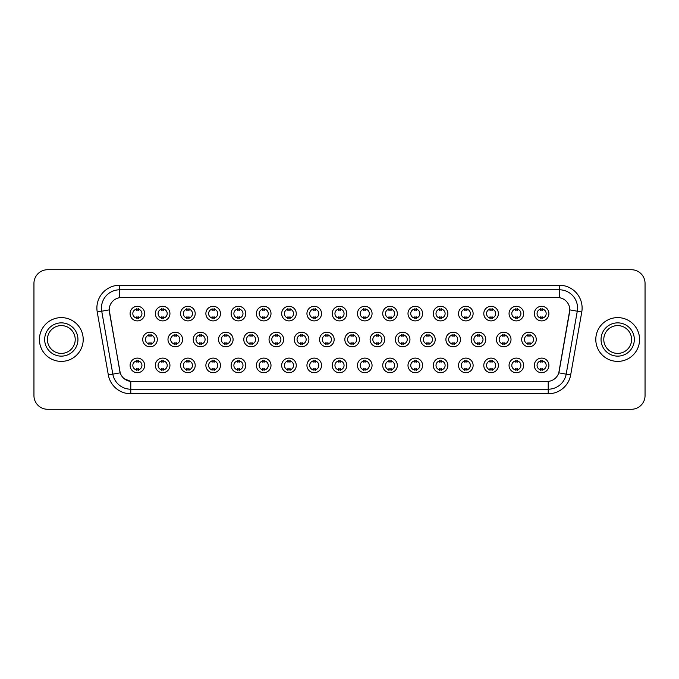<?xml version="1.0" encoding="UTF-8"?>
<svg xmlns="http://www.w3.org/2000/svg" width="679" height="679" viewBox="0 0 679 679"><rect width="100%" height="100%" fill="white"/><g stroke="black" fill="none" stroke-linecap="round" stroke-linejoin="round"><path stroke-width="1.02" d="M169.945 365.404A7.299 7.299 0 0 1 162.646 372.703A7.299 7.299 0 0 1 155.347 365.404A7.299 7.299 0 0 1 162.646 358.105A7.299 7.299 0 0 1 169.945 365.404M158.088 365.404A4.558 4.558 0 0 0 162.646 369.962A4.558 4.558 0 0 0 167.204 365.404A4.558 4.558 0 0 0 162.646 360.846A4.558 4.558 0 0 0 158.088 365.404M195.204 365.404A7.299 7.299 0 0 1 187.913 372.703A7.299 7.299 0 0 1 180.614 365.404A7.299 7.299 0 0 1 187.913 358.105A7.299 7.299 0 0 1 195.204 365.404M183.347 365.404A4.558 4.558 0 0 0 187.913 369.962A4.558 4.558 0 0 0 192.471 365.404A4.558 4.558 0 0 0 187.913 360.846A4.558 4.558 0 0 0 183.347 365.404M220.471 365.404A7.299 7.299 0 0 1 213.172 372.703A7.299 7.299 0 0 1 205.881 365.404A7.299 7.299 0 0 1 213.172 358.105A7.299 7.299 0 0 1 220.471 365.404M208.614 365.404A4.558 4.558 0 0 0 213.172 369.962A4.558 4.558 0 0 0 217.738 365.404A4.558 4.558 0 0 0 213.172 360.846A4.558 4.558 0 0 0 208.614 365.404M245.739 365.404A7.299 7.299 0 0 1 238.439 372.703A7.299 7.299 0 0 1 231.14 365.404A7.299 7.299 0 0 1 238.439 358.105A7.299 7.299 0 0 1 245.739 365.404M233.882 365.404A4.558 4.558 0 0 0 238.439 369.962A4.558 4.558 0 0 0 242.997 365.404A4.558 4.558 0 0 0 238.439 360.846A4.558 4.558 0 0 0 233.882 365.404M271.006 365.404A7.299 7.299 0 0 1 263.707 372.703A7.299 7.299 0 0 1 256.407 365.404A7.299 7.299 0 0 1 263.707 358.105A7.299 7.299 0 0 1 271.006 365.404M259.149 365.404A4.558 4.558 0 0 0 263.707 369.962A4.558 4.558 0 0 0 268.264 365.404A4.558 4.558 0 0 0 263.707 360.846A4.558 4.558 0 0 0 259.149 365.404M296.265 365.404A7.299 7.299 0 0 1 288.974 372.703A7.299 7.299 0 0 1 281.675 365.404A7.299 7.299 0 0 1 288.974 358.105A7.299 7.299 0 0 1 296.265 365.404M284.408 365.404A4.558 4.558 0 0 0 288.974 369.962A4.558 4.558 0 0 0 293.532 365.404A4.558 4.558 0 0 0 288.974 360.846A4.558 4.558 0 0 0 284.408 365.404M321.532 365.404A7.299 7.299 0 0 1 314.233 372.703A7.299 7.299 0 0 1 306.942 365.404A7.299 7.299 0 0 1 314.233 358.105A7.299 7.299 0 0 1 321.532 365.404M309.675 365.404A4.558 4.558 0 0 0 314.233 369.962A4.558 4.558 0 0 0 318.799 365.404A4.558 4.558 0 0 0 314.233 360.846A4.558 4.558 0 0 0 309.675 365.404M346.799 365.404A7.299 7.299 0 0 1 339.5 372.703A7.299 7.299 0 0 1 332.201 365.404A7.299 7.299 0 0 1 339.5 358.105A7.299 7.299 0 0 1 346.799 365.404M334.942 365.404A4.558 4.558 0 0 0 339.5 369.962A4.558 4.558 0 0 0 344.058 365.404A4.558 4.558 0 0 0 339.5 360.846A4.558 4.558 0 0 0 334.942 365.404M372.058 365.404A7.299 7.299 0 0 1 364.767 372.703A7.299 7.299 0 0 1 357.468 365.404A7.299 7.299 0 0 1 364.767 358.105A7.299 7.299 0 0 1 372.058 365.404M360.201 365.404A4.558 4.558 0 0 0 364.767 369.962A4.558 4.558 0 0 0 369.325 365.404A4.558 4.558 0 0 0 364.767 360.846A4.558 4.558 0 0 0 360.201 365.404M397.325 365.404A7.299 7.299 0 0 1 390.026 372.703A7.299 7.299 0 0 1 382.735 365.404A7.299 7.299 0 0 1 390.026 358.105A7.299 7.299 0 0 1 397.325 365.404M385.468 365.404A4.558 4.558 0 0 0 390.026 369.962A4.558 4.558 0 0 0 394.592 365.404A4.558 4.558 0 0 0 390.026 360.846A4.558 4.558 0 0 0 385.468 365.404M422.593 365.404A7.299 7.299 0 0 1 415.293 372.703A7.299 7.299 0 0 1 407.994 365.404A7.299 7.299 0 0 1 415.293 358.105A7.299 7.299 0 0 1 422.593 365.404M410.736 365.404A4.558 4.558 0 0 0 415.293 369.962A4.558 4.558 0 0 0 419.851 365.404A4.558 4.558 0 0 0 415.293 360.846A4.558 4.558 0 0 0 410.736 365.404M447.86 365.404A7.299 7.299 0 0 1 440.561 372.703A7.299 7.299 0 0 1 433.261 365.404A7.299 7.299 0 0 1 440.561 358.105A7.299 7.299 0 0 1 447.86 365.404M436.003 365.404A4.558 4.558 0 0 0 440.561 369.962A4.558 4.558 0 0 0 445.118 365.404A4.558 4.558 0 0 0 440.561 360.846A4.558 4.558 0 0 0 436.003 365.404M473.119 365.404A7.299 7.299 0 0 1 465.828 372.703A7.299 7.299 0 0 1 458.529 365.404A7.299 7.299 0 0 1 465.828 358.105A7.299 7.299 0 0 1 473.119 365.404M461.262 365.404A4.558 4.558 0 0 0 465.828 369.962A4.558 4.558 0 0 0 470.386 365.404A4.558 4.558 0 0 0 465.828 360.846A4.558 4.558 0 0 0 461.262 365.404M498.386 365.404A7.299 7.299 0 0 1 491.087 372.703A7.299 7.299 0 0 1 483.796 365.404A7.299 7.299 0 0 1 491.087 358.105A7.299 7.299 0 0 1 498.386 365.404M486.529 365.404A4.558 4.558 0 0 0 491.087 369.962A4.558 4.558 0 0 0 495.653 365.404A4.558 4.558 0 0 0 491.087 360.846A4.558 4.558 0 0 0 486.529 365.404M523.653 365.404A7.299 7.299 0 0 1 516.354 372.703A7.299 7.299 0 0 1 509.055 365.404A7.299 7.299 0 0 1 516.354 358.105A7.299 7.299 0 0 1 523.653 365.404M511.796 365.404A4.558 4.558 0 0 0 516.354 369.962A4.558 4.558 0 0 0 520.912 365.404A4.558 4.558 0 0 0 516.354 360.846A4.558 4.558 0 0 0 511.796 365.404M548.912 365.404A7.299 7.299 0 0 1 541.621 372.703A7.299 7.299 0 0 1 534.322 365.404A7.299 7.299 0 0 1 541.621 358.105A7.299 7.299 0 0 1 548.912 365.404M537.055 365.404A4.558 4.558 0 0 0 541.621 369.962A4.558 4.558 0 0 0 546.179 365.404A4.558 4.558 0 0 0 541.621 360.846A4.558 4.558 0 0 0 537.055 365.404M144.678 365.404A7.299 7.299 0 0 1 137.379 372.703A7.299 7.299 0 0 1 130.088 365.404A7.299 7.299 0 0 1 137.379 358.105A7.299 7.299 0 0 1 144.678 365.404M132.821 365.404A4.558 4.558 0 0 0 137.379 369.962A4.558 4.558 0 0 0 141.945 365.404A4.558 4.558 0 0 0 137.379 360.846A4.558 4.558 0 0 0 132.821 365.404M182.575 339.5A7.299 7.299 0 0 1 175.275 346.799A7.299 7.299 0 0 1 167.985 339.5A7.299 7.299 0 0 1 175.275 332.201A7.299 7.299 0 0 1 182.575 339.5M170.718 339.5A4.558 4.558 0 0 0 175.275 344.058A4.558 4.558 0 0 0 179.842 339.5A4.558 4.558 0 0 0 175.275 334.942A4.558 4.558 0 0 0 170.718 339.5M207.842 339.5A7.299 7.299 0 0 1 200.543 346.799A7.299 7.299 0 0 1 193.243 339.5A7.299 7.299 0 0 1 200.543 332.201A7.299 7.299 0 0 1 207.842 339.5M195.985 339.5A4.558 4.558 0 0 0 200.543 344.058A4.558 4.558 0 0 0 205.1 339.5A4.558 4.558 0 0 0 200.543 334.942A4.558 4.558 0 0 0 195.985 339.5M233.101 339.5A7.299 7.299 0 0 1 225.81 346.799A7.299 7.299 0 0 1 218.511 339.5A7.299 7.299 0 0 1 225.81 332.201A7.299 7.299 0 0 1 233.101 339.5M221.244 339.5A4.558 4.558 0 0 0 225.81 344.058A4.558 4.558 0 0 0 230.368 339.5A4.558 4.558 0 0 0 225.81 334.942A4.558 4.558 0 0 0 221.244 339.5M258.368 339.5A7.299 7.299 0 0 1 251.069 346.799A7.299 7.299 0 0 1 243.778 339.5A7.299 7.299 0 0 1 251.069 332.201A7.299 7.299 0 0 1 258.368 339.5M246.511 339.5A4.558 4.558 0 0 0 251.069 344.058A4.558 4.558 0 0 0 255.635 339.5A4.558 4.558 0 0 0 251.069 334.942A4.558 4.558 0 0 0 246.511 339.5M283.635 339.5A7.299 7.299 0 0 1 276.336 346.799A7.299 7.299 0 0 1 269.045 339.5A7.299 7.299 0 0 1 276.336 332.201A7.299 7.299 0 0 1 283.635 339.5M271.778 339.5A4.558 4.558 0 0 0 276.336 344.058A4.558 4.558 0 0 0 280.902 339.5A4.558 4.558 0 0 0 276.336 334.942A4.558 4.558 0 0 0 271.778 339.5M308.903 339.5A7.299 7.299 0 0 1 301.603 346.799A7.299 7.299 0 0 1 294.304 339.5A7.299 7.299 0 0 1 301.603 332.201A7.299 7.299 0 0 1 308.903 339.5M297.046 339.5A4.558 4.558 0 0 0 301.603 344.058A4.558 4.558 0 0 0 306.161 339.5A4.558 4.558 0 0 0 301.603 334.942A4.558 4.558 0 0 0 297.046 339.5M334.161 339.5A7.299 7.299 0 0 1 326.871 346.799A7.299 7.299 0 0 1 319.571 339.5A7.299 7.299 0 0 1 326.871 332.201A7.299 7.299 0 0 1 334.161 339.5M322.304 339.5A4.558 4.558 0 0 0 326.871 344.058A4.558 4.558 0 0 0 331.428 339.5A4.558 4.558 0 0 0 326.871 334.942A4.558 4.558 0 0 0 322.304 339.5M359.429 339.5A7.299 7.299 0 0 1 352.129 346.799A7.299 7.299 0 0 1 344.839 339.5A7.299 7.299 0 0 1 352.129 332.201A7.299 7.299 0 0 1 359.429 339.5M347.572 339.5A4.558 4.558 0 0 0 352.129 344.058A4.558 4.558 0 0 0 356.696 339.5A4.558 4.558 0 0 0 352.129 334.942A4.558 4.558 0 0 0 347.572 339.5M384.696 339.5A7.299 7.299 0 0 1 377.397 346.799A7.299 7.299 0 0 1 370.097 339.5A7.299 7.299 0 0 1 377.397 332.201A7.299 7.299 0 0 1 384.696 339.5M372.839 339.5A4.558 4.558 0 0 0 377.397 344.058A4.558 4.558 0 0 0 381.954 339.5A4.558 4.558 0 0 0 377.397 334.942A4.558 4.558 0 0 0 372.839 339.5M409.955 339.5A7.299 7.299 0 0 1 402.664 346.799A7.299 7.299 0 0 1 395.365 339.5A7.299 7.299 0 0 1 402.664 332.201A7.299 7.299 0 0 1 409.955 339.5M398.098 339.5A4.558 4.558 0 0 0 402.664 344.058A4.558 4.558 0 0 0 407.222 339.5A4.558 4.558 0 0 0 402.664 334.942A4.558 4.558 0 0 0 398.098 339.5M435.222 339.5A7.299 7.299 0 0 1 427.931 346.799A7.299 7.299 0 0 1 420.632 339.5A7.299 7.299 0 0 1 427.931 332.201A7.299 7.299 0 0 1 435.222 339.5M423.365 339.5A4.558 4.558 0 0 0 427.931 344.058A4.558 4.558 0 0 0 432.489 339.5A4.558 4.558 0 0 0 427.931 334.942A4.558 4.558 0 0 0 423.365 339.5M460.489 339.5A7.299 7.299 0 0 1 453.19 346.799A7.299 7.299 0 0 1 445.899 339.5A7.299 7.299 0 0 1 453.19 332.201A7.299 7.299 0 0 1 460.489 339.5M448.632 339.5A4.558 4.558 0 0 0 453.19 344.058A4.558 4.558 0 0 0 457.756 339.5A4.558 4.558 0 0 0 453.19 334.942A4.558 4.558 0 0 0 448.632 339.5M485.757 339.5A7.299 7.299 0 0 1 478.457 346.799A7.299 7.299 0 0 1 471.158 339.5A7.299 7.299 0 0 1 478.457 332.201A7.299 7.299 0 0 1 485.757 339.5M473.9 339.5A4.558 4.558 0 0 0 478.457 344.058A4.558 4.558 0 0 0 483.015 339.5A4.558 4.558 0 0 0 478.457 334.942A4.558 4.558 0 0 0 473.9 339.5M511.015 339.5A7.299 7.299 0 0 1 503.725 346.799A7.299 7.299 0 0 1 496.425 339.5A7.299 7.299 0 0 1 503.725 332.201A7.299 7.299 0 0 1 511.015 339.5M499.158 339.5A4.558 4.558 0 0 0 503.725 344.058A4.558 4.558 0 0 0 508.282 339.5A4.558 4.558 0 0 0 503.725 334.942A4.558 4.558 0 0 0 499.158 339.5M536.283 339.5A7.299 7.299 0 0 1 528.983 346.799A7.299 7.299 0 0 1 521.693 339.5A7.299 7.299 0 0 1 528.983 332.201A7.299 7.299 0 0 1 536.283 339.5M524.426 339.5A4.558 4.558 0 0 0 528.983 344.058A4.558 4.558 0 0 0 533.55 339.5A4.558 4.558 0 0 0 528.983 334.942A4.558 4.558 0 0 0 524.426 339.5M157.307 339.5A7.299 7.299 0 0 1 150.017 346.799A7.299 7.299 0 0 1 142.717 339.5A7.299 7.299 0 0 1 150.017 332.201A7.299 7.299 0 0 1 157.307 339.5M145.45 339.5A4.558 4.558 0 0 0 150.017 344.058A4.558 4.558 0 0 0 154.574 339.5A4.558 4.558 0 0 0 150.017 334.942A4.558 4.558 0 0 0 145.45 339.5M169.945 313.596A7.299 7.299 0 0 1 162.646 320.895A7.299 7.299 0 0 1 155.347 313.596A7.299 7.299 0 0 1 162.646 306.297A7.299 7.299 0 0 1 169.945 313.596M158.088 313.596A4.558 4.558 0 0 0 162.646 318.154A4.558 4.558 0 0 0 167.204 313.596A4.558 4.558 0 0 0 162.646 309.038A4.558 4.558 0 0 0 158.088 313.596M195.204 313.596A7.299 7.299 0 0 1 187.913 320.895A7.299 7.299 0 0 1 180.614 313.596A7.299 7.299 0 0 1 187.913 306.297A7.299 7.299 0 0 1 195.204 313.596M183.347 313.596A4.558 4.558 0 0 0 187.913 318.154A4.558 4.558 0 0 0 192.471 313.596A4.558 4.558 0 0 0 187.913 309.038A4.558 4.558 0 0 0 183.347 313.596M220.471 313.596A7.299 7.299 0 0 1 213.172 320.895A7.299 7.299 0 0 1 205.881 313.596A7.299 7.299 0 0 1 213.172 306.297A7.299 7.299 0 0 1 220.471 313.596M208.614 313.596A4.558 4.558 0 0 0 213.172 318.154A4.558 4.558 0 0 0 217.738 313.596A4.558 4.558 0 0 0 213.172 309.038A4.558 4.558 0 0 0 208.614 313.596M245.739 313.596A7.299 7.299 0 0 1 238.439 320.895A7.299 7.299 0 0 1 231.14 313.596A7.299 7.299 0 0 1 238.439 306.297A7.299 7.299 0 0 1 245.739 313.596M233.882 313.596A4.558 4.558 0 0 0 238.439 318.154A4.558 4.558 0 0 0 242.997 313.596A4.558 4.558 0 0 0 238.439 309.038A4.558 4.558 0 0 0 233.882 313.596M271.006 313.596A7.299 7.299 0 0 1 263.707 320.895A7.299 7.299 0 0 1 256.407 313.596A7.299 7.299 0 0 1 263.707 306.297A7.299 7.299 0 0 1 271.006 313.596M259.149 313.596A4.558 4.558 0 0 0 263.707 318.154A4.558 4.558 0 0 0 268.264 313.596A4.558 4.558 0 0 0 263.707 309.038A4.558 4.558 0 0 0 259.149 313.596M296.265 313.596A7.299 7.299 0 0 1 288.974 320.895A7.299 7.299 0 0 1 281.675 313.596A7.299 7.299 0 0 1 288.974 306.297A7.299 7.299 0 0 1 296.265 313.596M284.408 313.596A4.558 4.558 0 0 0 288.974 318.154A4.558 4.558 0 0 0 293.532 313.596A4.558 4.558 0 0 0 288.974 309.038A4.558 4.558 0 0 0 284.408 313.596M321.532 313.596A7.299 7.299 0 0 1 314.233 320.895A7.299 7.299 0 0 1 306.942 313.596A7.299 7.299 0 0 1 314.233 306.297A7.299 7.299 0 0 1 321.532 313.596M309.675 313.596A4.558 4.558 0 0 0 314.233 318.154A4.558 4.558 0 0 0 318.799 313.596A4.558 4.558 0 0 0 314.233 309.038A4.558 4.558 0 0 0 309.675 313.596M346.799 313.596A7.299 7.299 0 0 1 339.5 320.895A7.299 7.299 0 0 1 332.201 313.596A7.299 7.299 0 0 1 339.5 306.297A7.299 7.299 0 0 1 346.799 313.596M334.942 313.596A4.558 4.558 0 0 0 339.5 318.154A4.558 4.558 0 0 0 344.058 313.596A4.558 4.558 0 0 0 339.5 309.038A4.558 4.558 0 0 0 334.942 313.596M372.058 313.596A7.299 7.299 0 0 1 364.767 320.895A7.299 7.299 0 0 1 357.468 313.596A7.299 7.299 0 0 1 364.767 306.297A7.299 7.299 0 0 1 372.058 313.596M360.201 313.596A4.558 4.558 0 0 0 364.767 318.154A4.558 4.558 0 0 0 369.325 313.596A4.558 4.558 0 0 0 364.767 309.038A4.558 4.558 0 0 0 360.201 313.596M397.325 313.596A7.299 7.299 0 0 1 390.026 320.895A7.299 7.299 0 0 1 382.735 313.596A7.299 7.299 0 0 1 390.026 306.297A7.299 7.299 0 0 1 397.325 313.596M385.468 313.596A4.558 4.558 0 0 0 390.026 318.154A4.558 4.558 0 0 0 394.592 313.596A4.558 4.558 0 0 0 390.026 309.038A4.558 4.558 0 0 0 385.468 313.596M422.593 313.596A7.299 7.299 0 0 1 415.293 320.895A7.299 7.299 0 0 1 407.994 313.596A7.299 7.299 0 0 1 415.293 306.297A7.299 7.299 0 0 1 422.593 313.596M410.736 313.596A4.558 4.558 0 0 0 415.293 318.154A4.558 4.558 0 0 0 419.851 313.596A4.558 4.558 0 0 0 415.293 309.038A4.558 4.558 0 0 0 410.736 313.596M447.86 313.596A7.299 7.299 0 0 1 440.561 320.895A7.299 7.299 0 0 1 433.261 313.596A7.299 7.299 0 0 1 440.561 306.297A7.299 7.299 0 0 1 447.86 313.596M436.003 313.596A4.558 4.558 0 0 0 440.561 318.154A4.558 4.558 0 0 0 445.118 313.596A4.558 4.558 0 0 0 440.561 309.038A4.558 4.558 0 0 0 436.003 313.596M473.119 313.596A7.299 7.299 0 0 1 465.828 320.895A7.299 7.299 0 0 1 458.529 313.596A7.299 7.299 0 0 1 465.828 306.297A7.299 7.299 0 0 1 473.119 313.596M461.262 313.596A4.558 4.558 0 0 0 465.828 318.154A4.558 4.558 0 0 0 470.386 313.596A4.558 4.558 0 0 0 465.828 309.038A4.558 4.558 0 0 0 461.262 313.596M498.386 313.596A7.299 7.299 0 0 1 491.087 320.895A7.299 7.299 0 0 1 483.796 313.596A7.299 7.299 0 0 1 491.087 306.297A7.299 7.299 0 0 1 498.386 313.596M486.529 313.596A4.558 4.558 0 0 0 491.087 318.154A4.558 4.558 0 0 0 495.653 313.596A4.558 4.558 0 0 0 491.087 309.038A4.558 4.558 0 0 0 486.529 313.596M523.653 313.596A7.299 7.299 0 0 1 516.354 320.895A7.299 7.299 0 0 1 509.055 313.596A7.299 7.299 0 0 1 516.354 306.297A7.299 7.299 0 0 1 523.653 313.596M511.796 313.596A4.558 4.558 0 0 0 516.354 318.154A4.558 4.558 0 0 0 520.912 313.596A4.558 4.558 0 0 0 516.354 309.038A4.558 4.558 0 0 0 511.796 313.596M548.912 313.596A7.299 7.299 0 0 1 541.621 320.895A7.299 7.299 0 0 1 534.322 313.596A7.299 7.299 0 0 1 541.621 306.297A7.299 7.299 0 0 1 548.912 313.596M537.055 313.596A4.558 4.558 0 0 0 541.621 318.154A4.558 4.558 0 0 0 546.179 313.596A4.558 4.558 0 0 0 541.621 309.038A4.558 4.558 0 0 0 537.055 313.596M144.678 313.596A7.299 7.299 0 0 1 137.379 320.895A7.299 7.299 0 0 1 130.088 313.596A7.299 7.299 0 0 1 137.379 306.297A7.299 7.299 0 0 1 144.678 313.596M132.821 313.596A4.558 4.558 0 0 0 137.379 318.154A4.558 4.558 0 0 0 141.945 313.596A4.558 4.558 0 0 0 137.379 309.038A4.558 4.558 0 0 0 132.821 313.596M108.326 374.927L97.233 311.992A22.806 22.806 0 0 1 119.682 285.231L559.318 285.231A22.806 22.806 0 0 1 581.767 311.992L570.674 374.927A22.806 22.806 0 0 1 548.216 393.769L130.784 393.769A22.806 22.806 0 0 1 108.326 374.927L120.217 372.83L109.387 311.992A12.315 12.315 0 0 1 121.507 297.546L557.493 297.546A12.315 12.315 0 0 1 569.613 311.992L559.165 371.277A12.315 12.315 0 0 1 547.036 381.454L131.964 381.454A12.315 12.315 0 0 1 119.835 371.277L109.2 309.879L101.723 311.203A18.24 18.24 0 0 1 119.682 289.789L559.318 289.789A18.24 18.24 0 0 1 577.277 311.203L566.184 374.137A18.24 18.24 0 0 1 548.216 389.211L130.784 389.211A18.24 18.24 0 0 1 112.816 374.137L101.723 311.203A18.24 18.24 0 0 1 101.443 308.037M39.424 339.5A21.889 21.889 0 0 0 61.314 361.389A21.889 21.889 0 0 0 83.203 339.5A21.889 21.889 0 0 0 61.314 317.611A21.889 21.889 0 0 0 39.424 339.5A21.889 21.889 0 0 0 61.314 361.389A21.889 21.889 0 0 0 83.203 339.5A21.889 21.889 0 0 0 61.314 317.611A21.889 21.889 0 0 0 39.424 339.5M595.797 339.5A21.889 21.889 0 0 0 617.686 361.389A21.889 21.889 0 0 0 639.576 339.5A21.889 21.889 0 0 0 617.686 317.611A21.889 21.889 0 0 0 595.797 339.5A21.889 21.889 0 0 0 617.686 361.389A21.889 21.889 0 0 0 639.576 339.5A21.889 21.889 0 0 0 617.686 317.611A21.889 21.889 0 0 0 595.797 339.5M119.682 285.231L119.682 297.682L559.318 297.682L559.318 285.231M109.2 309.853L109.336 308.037M547.036 381.454L131.964 381.454M130.784 393.769L130.784 381.403L124.215 378.712M581.767 311.992L569.8 309.879L558.783 372.83L570.674 374.927M645.05 283.406A13.682 13.682 0 0 0 631.368 269.724L47.632 269.724A13.682 13.682 0 0 0 33.95 283.406L33.95 395.594A13.682 13.682 0 0 0 47.632 409.276L631.368 409.276A13.682 13.682 0 0 0 645.05 395.594L645.05 283.406L645.05 395.594M33.95 283.406L33.95 395.594M631.368 269.724L47.632 269.724M47.632 409.276L631.368 409.276M138.524 308.707L138.524 310.286A3.497 3.497 0 0 0 136.241 310.286L136.241 308.707M136.241 318.485L136.241 316.906A3.497 3.497 0 0 0 138.524 316.906L138.524 318.485M148.871 344.389L148.871 342.81A3.497 3.497 0 0 0 151.154 342.81L151.154 344.389M151.154 334.611L151.154 336.19A3.497 3.497 0 0 0 148.871 336.19L148.871 334.611M136.241 370.293L136.241 368.714A3.497 3.497 0 0 0 138.524 368.714L138.524 370.293M138.524 360.515L138.524 362.094A3.497 3.497 0 0 0 136.241 362.094L136.241 360.515M75.216 339.5A13.903 13.903 0 0 0 61.314 325.597A13.903 13.903 0 0 0 47.411 339.5A13.903 13.903 0 0 0 61.314 353.403A13.903 13.903 0 0 0 75.216 339.5A13.903 13.903 0 0 1 61.314 353.403A13.903 13.903 0 0 1 47.411 339.5M163.783 308.707L163.783 310.286A3.497 3.497 0 0 0 161.509 310.286L161.509 308.707M161.509 318.485L161.509 316.906A3.497 3.497 0 0 0 163.783 316.906L163.783 318.485M189.051 308.707L189.051 310.286A3.497 3.497 0 0 0 186.767 310.286L186.767 308.707M186.767 318.485L186.767 316.906A3.497 3.497 0 0 0 189.051 316.906L189.051 318.485M214.318 308.707L214.318 310.286A3.497 3.497 0 0 0 212.035 310.286L212.035 308.707M212.035 318.485L212.035 316.906A3.497 3.497 0 0 0 214.318 316.906L214.318 318.485M239.577 308.707L239.577 310.286A3.497 3.497 0 0 0 237.302 310.286L237.302 308.707M237.302 318.485L237.302 316.906A3.497 3.497 0 0 0 239.577 316.906L239.577 318.485M174.138 344.389L174.138 342.81A3.497 3.497 0 0 0 176.421 342.81L176.421 344.389M176.421 334.611L176.421 336.19A3.497 3.497 0 0 0 174.138 336.19L174.138 334.611M199.405 344.389L199.405 342.81A3.497 3.497 0 0 0 201.68 342.81L201.68 344.389M201.68 334.611L201.68 336.19A3.497 3.497 0 0 0 199.405 336.19L199.405 334.611M224.664 344.389L224.664 342.81A3.497 3.497 0 0 0 226.947 342.81L226.947 344.389M226.947 334.611L226.947 336.19A3.497 3.497 0 0 0 224.664 336.19L224.664 334.611M631.589 339.5A13.903 13.903 0 0 0 617.686 325.597A13.903 13.903 0 0 0 603.784 339.5A13.903 13.903 0 0 0 617.686 353.403A13.903 13.903 0 0 0 631.589 339.5A13.903 13.903 0 0 1 617.686 353.403A13.903 13.903 0 0 1 603.784 339.5M264.844 308.707L264.844 310.286A3.497 3.497 0 0 0 262.569 310.286L262.569 308.707M262.569 318.485L262.569 316.906A3.497 3.497 0 0 0 264.844 316.906L264.844 318.485M290.111 308.707L290.111 310.286A3.497 3.497 0 0 0 287.828 310.286L287.828 308.707M287.828 318.485L287.828 316.906A3.497 3.497 0 0 0 290.111 316.906L290.111 318.485M315.379 308.707L315.379 310.286A3.497 3.497 0 0 0 313.095 310.286L313.095 308.707M313.095 318.485L313.095 316.906A3.497 3.497 0 0 0 315.379 316.906L315.379 318.485M249.931 344.389L249.931 342.81A3.497 3.497 0 0 0 252.215 342.81L252.215 344.389M252.215 334.611L252.215 336.19A3.497 3.497 0 0 0 249.931 336.19L249.931 334.611M275.199 344.389L275.199 342.81A3.497 3.497 0 0 0 277.482 342.81L277.482 344.389M277.482 334.611L277.482 336.19A3.497 3.497 0 0 0 275.199 336.19L275.199 334.611M300.466 344.389L300.466 342.81A3.497 3.497 0 0 0 302.741 342.81L302.741 344.389M302.741 334.611L302.741 336.19A3.497 3.497 0 0 0 300.466 336.19L300.466 334.611M340.637 308.707L340.637 310.286A3.497 3.497 0 0 0 338.363 310.286L338.363 308.707M338.363 318.485L338.363 316.906A3.497 3.497 0 0 0 340.637 316.906L340.637 318.485M365.905 308.707L365.905 310.286A3.497 3.497 0 0 0 363.621 310.286L363.621 308.707M363.621 318.485L363.621 316.906A3.497 3.497 0 0 0 365.905 316.906L365.905 318.485M391.172 308.707L391.172 310.286A3.497 3.497 0 0 0 388.889 310.286L388.889 308.707M388.889 318.485L388.889 316.906A3.497 3.497 0 0 0 391.172 316.906L391.172 318.485M416.431 308.707L416.431 310.286A3.497 3.497 0 0 0 414.156 310.286L414.156 308.707M414.156 318.485L414.156 316.906A3.497 3.497 0 0 0 416.431 316.906L416.431 318.485M441.698 308.707L441.698 310.286A3.497 3.497 0 0 0 439.423 310.286L439.423 308.707M439.423 318.485L439.423 316.906A3.497 3.497 0 0 0 441.698 316.906L441.698 318.485M325.725 344.389L325.725 342.81A3.497 3.497 0 0 0 328.008 342.81L328.008 344.389M328.008 334.611L328.008 336.19A3.497 3.497 0 0 0 325.725 336.19L325.725 334.611M350.992 344.389L350.992 342.81A3.497 3.497 0 0 0 353.275 342.81L353.275 344.389M353.275 334.611L353.275 336.19A3.497 3.497 0 0 0 350.992 336.19L350.992 334.611M376.259 344.389L376.259 342.81A3.497 3.497 0 0 0 378.534 342.81L378.534 344.389M378.534 334.611L378.534 336.19A3.497 3.497 0 0 0 376.259 336.19L376.259 334.611M401.518 344.389L401.518 342.81A3.497 3.497 0 0 0 403.801 342.81L403.801 344.389M403.801 334.611L403.801 336.19A3.497 3.497 0 0 0 401.518 336.19L401.518 334.611M426.785 344.389L426.785 342.81A3.497 3.497 0 0 0 429.069 342.81L429.069 344.389M429.069 334.611L429.069 336.19A3.497 3.497 0 0 0 426.785 336.19L426.785 334.611M466.965 308.707L466.965 310.286A3.497 3.497 0 0 0 464.682 310.286L464.682 308.707M464.682 318.485L464.682 316.906A3.497 3.497 0 0 0 466.965 316.906L466.965 318.485M492.233 308.707L492.233 310.286A3.497 3.497 0 0 0 489.949 310.286L489.949 308.707M489.949 318.485L489.949 316.906A3.497 3.497 0 0 0 492.233 316.906L492.233 318.485M517.491 308.707L517.491 310.286A3.497 3.497 0 0 0 515.217 310.286L515.217 308.707M515.217 318.485L515.217 316.906A3.497 3.497 0 0 0 517.491 316.906L517.491 318.485M542.759 308.707L542.759 310.286A3.497 3.497 0 0 0 540.476 310.286L540.476 308.707M540.476 318.485L540.476 316.906A3.497 3.497 0 0 0 542.759 316.906L542.759 318.485M452.053 344.389L452.053 342.81A3.497 3.497 0 0 0 454.336 342.81L454.336 344.389M454.336 334.611L454.336 336.19A3.497 3.497 0 0 0 452.053 336.19L452.053 334.611M477.32 344.389L477.32 342.81A3.497 3.497 0 0 0 479.595 342.81L479.595 344.389M479.595 334.611L479.595 336.19A3.497 3.497 0 0 0 477.32 336.19L477.32 334.611M502.579 344.389L502.579 342.81A3.497 3.497 0 0 0 504.862 342.81L504.862 344.389M504.862 334.611L504.862 336.19A3.497 3.497 0 0 0 502.579 336.19L502.579 334.611M527.846 344.389L527.846 342.81A3.497 3.497 0 0 0 530.129 342.81L530.129 344.389M530.129 334.611L530.129 336.19A3.497 3.497 0 0 0 527.846 336.19L527.846 334.611M161.509 370.293L161.509 368.714A3.497 3.497 0 0 0 163.783 368.714L163.783 370.293M163.783 360.515L163.783 362.094A3.497 3.497 0 0 0 161.509 362.094L161.509 360.515M186.767 370.293L186.767 368.714A3.497 3.497 0 0 0 189.051 368.714L189.051 370.293M189.051 360.515L189.051 362.094A3.497 3.497 0 0 0 186.767 362.094L186.767 360.515M212.035 370.293L212.035 368.714A3.497 3.497 0 0 0 214.318 368.714L214.318 370.293M214.318 360.515L214.318 362.094A3.497 3.497 0 0 0 212.035 362.094L212.035 360.515M237.302 370.293L237.302 368.714A3.497 3.497 0 0 0 239.577 368.714L239.577 370.293M239.577 360.515L239.577 362.094A3.497 3.497 0 0 0 237.302 362.094L237.302 360.515M262.569 370.293L262.569 368.714A3.497 3.497 0 0 0 264.844 368.714L264.844 370.293M264.844 360.515L264.844 362.094A3.497 3.497 0 0 0 262.569 362.094L262.569 360.515M287.828 370.293L287.828 368.714A3.497 3.497 0 0 0 290.111 368.714L290.111 370.293M290.111 360.515L290.111 362.094A3.497 3.497 0 0 0 287.828 362.094L287.828 360.515M313.095 370.293L313.095 368.714A3.497 3.497 0 0 0 315.379 368.714L315.379 370.293M315.379 360.515L315.379 362.094A3.497 3.497 0 0 0 313.095 362.094L313.095 360.515M338.363 370.293L338.363 368.714A3.497 3.497 0 0 0 340.637 368.714L340.637 370.293M340.637 360.515L340.637 362.094A3.497 3.497 0 0 0 338.363 362.094L338.363 360.515M363.621 370.293L363.621 368.714A3.497 3.497 0 0 0 365.905 368.714L365.905 370.293M365.905 360.515L365.905 362.094A3.497 3.497 0 0 0 363.621 362.094L363.621 360.515M388.889 370.293L388.889 368.714A3.497 3.497 0 0 0 391.172 368.714L391.172 370.293M391.172 360.515L391.172 362.094A3.497 3.497 0 0 0 388.889 362.094L388.889 360.515M414.156 370.293L414.156 368.714A3.497 3.497 0 0 0 416.431 368.714L416.431 370.293M416.431 360.515L416.431 362.094A3.497 3.497 0 0 0 414.156 362.094L414.156 360.515M439.423 370.293L439.423 368.714A3.497 3.497 0 0 0 441.698 368.714L441.698 370.293M441.698 360.515L441.698 362.094A3.497 3.497 0 0 0 439.423 362.094L439.423 360.515M464.682 370.293L464.682 368.714A3.497 3.497 0 0 0 466.965 368.714L466.965 370.293M466.965 360.515L466.965 362.094A3.497 3.497 0 0 0 464.682 362.094L464.682 360.515M489.949 370.293L489.949 368.714A3.497 3.497 0 0 0 492.233 368.714L492.233 370.293M492.233 360.515L492.233 362.094A3.497 3.497 0 0 0 489.949 362.094L489.949 360.515M515.217 370.293L515.217 368.714A3.497 3.497 0 0 0 517.491 368.714L517.491 370.293M517.491 360.515L517.491 362.094A3.497 3.497 0 0 0 515.217 362.094L515.217 360.515M540.476 370.293L540.476 368.714A3.497 3.497 0 0 0 542.759 368.714L542.759 370.293M542.759 360.515L542.759 362.094A3.497 3.497 0 0 0 540.476 362.094L540.476 360.515M548.216 381.403L548.216 393.769M97.233 311.992L101.723 311.203M77.949 339.5A16.636 16.636 0 0 0 61.314 322.864A16.636 16.636 0 0 0 44.678 339.5A16.636 16.636 0 0 0 61.314 356.136A16.636 16.636 0 0 0 77.949 339.5M634.322 339.5A16.636 16.636 0 0 0 617.686 322.864A16.636 16.636 0 0 0 601.051 339.5A16.636 16.636 0 0 0 617.686 356.136A16.636 16.636 0 0 0 634.322 339.5"/></g></svg>
